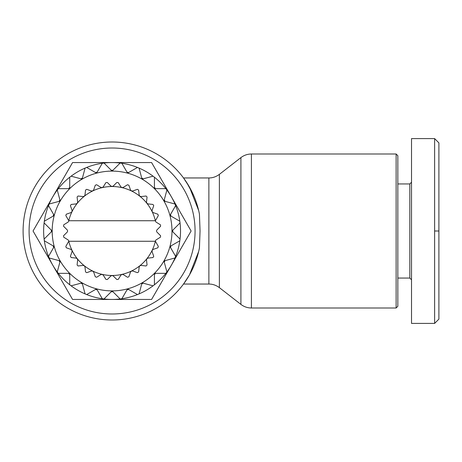 <?xml version="1.0" encoding="UTF-8"?>
<svg xmlns="http://www.w3.org/2000/svg" width="462" height="462" viewBox="0 0 462 462"><rect width="100%" height="100%" fill="white"/><g stroke="black" fill="none" stroke-linecap="round" stroke-linejoin="round"><path stroke-width="0.69" d="M199.434 214.097L200.052 231L199.434 247.903A88.975 88.975 0 0 1 23.1 231A88.975 88.975 0 0 1 199.434 214.097M195.068 231A82.987 82.987 0 0 0 112.075 148.013A82.987 82.987 0 0 0 29.089 231A82.987 82.987 0 0 0 112.075 313.987A82.987 82.987 0 0 0 195.068 231M193.474 195.068L186.712 182.559L183.518 177.957L189.437 187.035L198.648 210.453M396.125 154.002L396.125 307.998L251.415 307.998L251.415 154.002L396.125 154.002L397.834 155.711L397.834 306.289L396.125 307.998M111.227 170.264A60.747 60.747 0 0 1 112.075 170.253A60.747 60.747 0 0 1 112.93 170.264M126.975 172.112A60.747 60.747 0 0 1 128.621 172.551M141.713 177.974A60.747 60.747 0 0 1 143.185 178.823M154.423 187.451A60.747 60.747 0 0 1 155.625 188.652M164.253 199.896A60.747 60.747 0 0 1 165.101 201.368M170.524 214.46A60.747 60.747 0 0 1 170.969 216.101M172.817 230.151A60.747 60.747 0 0 1 172.817 231.849M170.969 245.9A60.747 60.747 0 0 1 170.524 247.54M165.101 260.632A60.747 60.747 0 0 1 164.253 262.104M155.625 273.348A60.747 60.747 0 0 1 154.423 274.549M143.185 283.177A60.747 60.747 0 0 1 141.713 284.026M128.621 289.449A60.747 60.747 0 0 1 126.975 289.888M112.93 291.736A60.747 60.747 0 0 1 112.075 291.747A60.747 60.747 0 0 1 111.227 291.736M397.834 183.945L409.811 183.945L409.811 278.055L411.521 279.764M438.9 231L438.9 319.121L434.621 323.4L411.521 323.4L411.521 138.6L434.621 138.6L434.621 231L438.9 231L438.9 142.879L434.621 138.6M434.621 323.4L434.621 231M112.075 290.887A59.887 59.887 0 0 1 96.575 173.152A59.887 59.887 0 0 1 142.025 282.865A59.887 59.887 0 0 1 112.075 290.887L120.155 298.966A68.445 68.445 0 0 0 121.864 298.741L127.576 288.848L137.468 294.56A68.445 68.445 0 0 0 139.068 293.901L142.025 282.865L153.055 285.822A68.445 68.445 0 0 0 154.423 284.771L154.423 273.348L165.846 273.348A68.445 68.445 0 0 0 166.898 271.979L163.941 260.943L174.977 257.987A68.445 68.445 0 0 0 175.635 256.393L169.924 246.5L179.816 240.789A68.445 68.445 0 0 0 180.041 239.079L171.968 231L180.041 222.921A68.445 68.445 0 0 0 179.816 221.211L169.924 215.5L175.635 205.607A68.445 68.445 0 0 0 174.977 204.013L163.941 201.057L166.898 190.021A68.445 68.445 0 0 0 165.846 188.652L154.423 188.652L154.423 177.229A68.445 68.445 0 0 0 153.055 176.178L142.025 179.135L139.068 168.099A68.445 68.445 0 0 0 137.468 167.44L127.576 173.152L121.864 163.259A68.445 68.445 0 0 0 120.155 163.034L112.075 171.113L104.002 163.034A68.445 68.445 0 0 0 102.287 163.259L96.575 173.152L86.683 167.44A68.445 68.445 0 0 0 85.089 168.099L82.132 179.135L71.102 176.178A68.445 68.445 0 0 0 69.727 177.229L69.727 188.652L58.304 188.652A68.445 68.445 0 0 0 57.253 190.021L60.21 201.057L49.18 204.013A68.445 68.445 0 0 0 48.516 205.607L54.227 215.5L44.335 221.211A68.445 68.445 0 0 0 44.109 222.921L52.189 231L44.109 239.079A68.445 68.445 0 0 0 44.335 240.789L54.227 246.5L48.516 256.393A68.445 68.445 0 0 0 49.18 257.987L60.21 260.943L57.253 271.979A68.445 68.445 0 0 0 58.304 273.348L69.727 273.348L69.727 284.771A68.445 68.445 0 0 0 71.102 285.822L82.132 282.865L85.089 293.901A68.445 68.445 0 0 0 86.683 294.56L96.575 288.848L102.287 298.741A68.445 68.445 0 0 0 104.002 298.966L112.075 290.887M120.911 275.133L121.98 274.376L123.267 274.595L127.512 277.258A48.764 48.764 0 0 0 128.852 276.79L130.509 272.06L131.381 271.084L132.686 271.009L137.422 272.667A48.764 48.764 0 0 0 138.623 271.91L139.183 266.926L139.819 265.783L141.077 265.419L146.056 265.979A48.764 48.764 0 0 0 147.06 264.98L146.5 259.996L146.858 258.737L148.007 258.102L152.986 257.542A48.764 48.764 0 0 0 153.742 256.341L152.085 251.611L152.16 250.306L153.136 249.428L157.871 247.776A48.764 48.764 0 0 0 158.339 246.437L155.411 241.268A1.709 1.709 0 0 1 156.208 239.83L160.453 237.168A48.764 48.764 0 0 0 160.614 235.753L157.068 232.213A1.709 1.709 0 0 1 157.068 229.787L160.614 226.247A48.764 48.764 0 0 0 160.453 224.832L156.208 222.17A1.709 1.709 0 0 1 155.411 220.732L158.339 215.563A48.764 48.764 0 0 0 157.871 214.224L153.136 212.572L152.16 211.694A44.491 44.491 0 0 1 155.365 220.732L68.746 220.732A1.709 1.709 0 0 1 67.949 222.17L63.704 224.832A48.764 48.764 0 0 0 63.542 226.247L67.088 229.787A1.709 1.709 0 0 1 67.088 232.213L63.542 235.753A48.764 48.764 0 0 0 63.704 237.168L67.949 239.83A1.709 1.709 0 0 1 68.746 241.268L65.818 246.437A48.764 48.764 0 0 0 66.285 247.776L71.021 249.428L71.997 250.306A44.491 44.491 0 0 1 68.792 241.268L155.365 241.268A44.491 44.491 0 0 1 112.075 275.491L113.288 275.987L116.834 279.533A48.764 48.764 0 0 0 118.243 279.377L120.911 275.133M152.16 211.694L152.085 210.389L153.742 205.659A48.764 48.764 0 0 0 152.986 204.458L148.007 203.898L146.858 203.263L146.5 202.004L147.06 197.02A48.764 48.764 0 0 0 146.056 196.021L141.077 196.581L139.819 196.217L139.183 195.074L138.623 190.09A48.764 48.764 0 0 0 137.422 189.333L132.686 190.991L131.381 190.916L130.509 189.94L128.852 185.21A48.764 48.764 0 0 0 127.512 184.742L123.267 187.405L121.98 187.624L120.911 186.867L118.243 182.623A48.764 48.764 0 0 0 116.834 182.467L113.288 186.013L112.075 186.509L110.868 186.013L107.323 182.467A48.764 48.764 0 0 0 105.913 182.623L103.245 186.867L102.177 187.624L100.889 187.405L96.645 184.742A48.764 48.764 0 0 0 95.305 185.21L93.647 189.94L92.775 190.916L91.464 190.991L86.735 189.333A48.764 48.764 0 0 0 85.534 190.09L84.973 195.074L84.338 196.217L83.079 196.581L78.101 196.021A48.764 48.764 0 0 0 77.096 197.02L77.656 202.004L77.293 203.263L76.149 203.898L71.165 204.458A48.764 48.764 0 0 0 70.415 205.659L72.066 210.389L71.997 211.694L71.021 212.572L66.285 214.224A48.764 48.764 0 0 0 65.818 215.563L68.792 220.732A44.491 44.491 0 0 1 152.16 211.694M71.997 250.306L72.066 251.611L70.415 256.341A48.764 48.764 0 0 0 71.165 257.542L76.149 258.102L77.293 258.737L77.656 259.996L77.096 264.98A48.764 48.764 0 0 0 78.101 265.979L83.079 265.419L84.338 265.783L84.973 266.926L85.534 271.91A48.764 48.764 0 0 0 86.735 272.667L91.464 271.009L92.775 271.084L93.647 272.06L95.305 276.79A48.764 48.764 0 0 0 96.645 277.258L100.889 274.595L102.177 274.376L103.245 275.133L105.913 279.377A48.764 48.764 0 0 0 107.323 279.533L110.868 275.987L112.075 275.491A44.491 44.491 0 0 1 71.997 250.306M174.977 257.987A68.445 68.445 0 0 1 171.35 265.223L191.112 231L151.594 162.555L72.563 162.555L33.045 231L52.801 265.223A68.445 68.445 0 0 1 49.18 257.987M166.898 190.021A68.445 68.445 0 0 1 174.977 204.013M175.635 205.607A68.445 68.445 0 0 1 179.816 221.211M180.041 222.921A68.445 68.445 0 0 1 180.041 239.079M179.816 240.789A68.445 68.445 0 0 1 175.635 256.393M104.002 163.034A68.445 68.445 0 0 1 120.155 163.034M121.864 163.259A68.445 68.445 0 0 1 137.468 167.44M139.068 168.099A68.445 68.445 0 0 1 153.055 176.178M154.423 177.229A68.445 68.445 0 0 1 165.846 188.652M48.516 256.393A68.445 68.445 0 0 1 44.335 240.789M44.109 239.079A68.445 68.445 0 0 1 44.109 222.921M44.335 221.211A68.445 68.445 0 0 1 48.516 205.607M49.18 204.013A68.445 68.445 0 0 1 57.253 190.021M57.253 271.979A68.445 68.445 0 0 1 52.801 265.223L72.563 299.445L151.594 299.445L171.35 265.223A68.445 68.445 0 0 1 166.898 271.979M58.304 188.652A68.445 68.445 0 0 1 69.727 177.229M71.102 176.178A68.445 68.445 0 0 1 85.089 168.099M86.683 167.44A68.445 68.445 0 0 1 102.287 163.259M165.846 273.348A68.445 68.445 0 0 1 154.423 284.771M153.055 285.822A68.445 68.445 0 0 1 139.068 293.901M137.468 294.56A68.445 68.445 0 0 1 121.864 298.741M120.155 298.966A68.445 68.445 0 0 1 104.002 298.966M102.287 298.741A68.445 68.445 0 0 1 86.683 294.56M85.089 293.901A68.445 68.445 0 0 1 71.102 285.822M69.727 284.771A68.445 68.445 0 0 1 58.304 273.348M97.176 289.888A60.747 60.747 0 0 1 95.536 289.449M82.444 284.026A60.747 60.747 0 0 1 80.971 283.177M69.727 274.549A60.747 60.747 0 0 1 68.526 273.348M59.904 262.104A60.747 60.747 0 0 1 59.049 260.632M53.627 247.54A60.747 60.747 0 0 1 53.188 245.9M51.34 231.849A60.747 60.747 0 0 1 51.34 230.151M53.188 216.101A60.747 60.747 0 0 1 53.627 214.46M59.049 201.368A60.747 60.747 0 0 1 59.904 199.896M68.526 188.652A60.747 60.747 0 0 1 69.727 187.451M80.971 178.823A60.747 60.747 0 0 1 82.444 177.974M95.536 172.551A60.747 60.747 0 0 1 97.176 172.112M198.648 251.547L189.437 274.965L183.518 284.043L208.876 284.043C212.636 284.032 216.135 285.233 219.381 287.647L219.381 174.353L240.91 157.606L240.91 304.394C244.011 306.762 247.511 307.963 251.415 307.998M219.381 174.353C216.135 176.767 212.636 177.968 208.876 177.957L208.876 284.043M208.876 177.957L183.518 177.957M397.834 278.055L409.811 278.055M409.811 183.945L411.521 182.236M219.381 287.647L240.91 304.394M240.91 157.606C244.011 155.238 247.511 154.037 251.415 154.002"/></g></svg>
